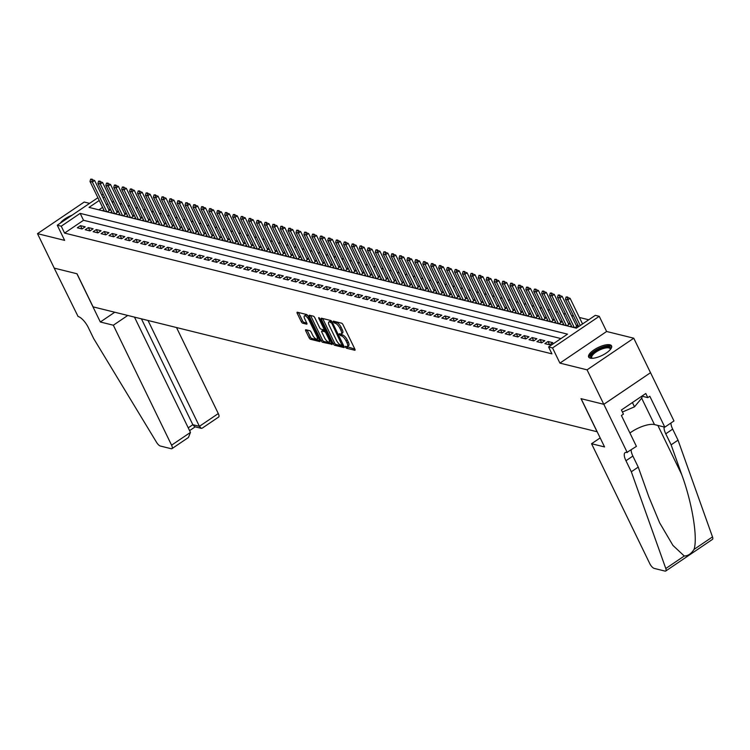 <?xml version="1.0" encoding="UTF-8"?>
<svg xmlns="http://www.w3.org/2000/svg" width="750" height="750" viewBox="0 0 750 750"><rect width="100%" height="100%" fill="white"/><g stroke="black" fill="none" stroke-linecap="round" stroke-linejoin="round"><path stroke-width="1.12" d="M345.459 347.119L346.462 348.197L354.731 350.25A1.603 0.581 -124.1 0 0 354.966 350.222A1.603 0.581 -124.1 0 0 354.853 349.088L343.022 324.722A1.603 0.581 -124.1 0 0 341.588 323.184L333.319 321.131L333.234 321.947L335.306 323.287A5.128 1.847 -124.1 0 1 339.9 328.238L340.884 330.272A5.128 1.847 -124.1 0 1 341.278 333.9A5.128 1.847 -124.1 0 1 340.5 333.984L339.262 333.741L339.347 334.528L341.419 335.878A5.128 1.847 -124.1 0 1 346.012 340.828L346.997 342.853A5.128 1.847 -124.1 0 1 347.391 346.491A5.128 1.847 -124.1 0 1 346.613 346.575L345.375 346.322L345.459 347.119M346.922 346.613L354.862 349.116M334.725 321.478L336.572 322.434L335.306 323.287M340.809 334.031L342.684 335.025L341.419 335.878M590.259 358.134A12.741 4.416 -25.9 0 0 604.237 354.281A12.741 4.416 -25.9 0 0 611.569 345.909A12.741 4.416 -25.9 0 0 609.947 344.803A12.741 4.416 -25.9 0 0 595.969 348.666A12.741 4.416 -25.9 0 0 588.638 357.037A12.741 4.416 -25.9 0 0 590.259 358.134M305.878 329.747A1.603 0.581 -124.1 0 0 305.634 329.775A1.603 0.581 -124.1 0 0 305.756 330.909L309.075 337.744A1.603 0.581 -124.1 0 0 310.509 339.291L319.688 341.569A1.603 0.581 -124.1 0 0 319.931 341.541A1.603 0.581 -124.1 0 0 319.809 340.406L307.978 316.041A1.603 0.581 -124.1 0 0 306.544 314.494L297.366 312.225A1.603 0.581 -124.1 0 0 297.122 312.244A1.603 0.581 -124.1 0 0 297.244 313.387L301.256 321.637A1.603 0.581 -124.1 0 0 302.691 323.184L306.619 324.159A1.603 0.581 -124.1 0 0 306.863 324.131A1.603 0.581 -124.1 0 0 306.741 322.997L304.753 318.9A4.294 1.547 -124.1 0 1 304.425 315.863A4.294 1.547 -124.1 0 1 308.906 319.931L316.697 335.972A4.294 1.547 -124.1 0 1 317.025 339.009A4.294 1.547 -124.1 0 1 312.534 334.941L311.241 332.269A1.603 0.581 -124.1 0 0 309.806 330.722L305.878 329.747M560.962 338.578L83.522 220.275L64.584 233.091L61.237 226.2L57.272 225.216L97.894 197.728M627.263 452.569L603.825 404.316L581.119 398.691L604.556 446.944L591.562 443.728L649.809 563.681A4.903 1.762 -124.1 0 0 654.197 568.406L665.006 571.087A4.903 1.762 -124.1 0 0 665.747 571.013A4.903 1.762 -124.1 0 0 665.794 568.519L631.322 471.769L625.959 460.744A11.438 4.116 55.9 0 1 625.097 452.644A11.438 4.116 55.9 0 1 626.822 452.466L636.413 446.381L621.413 415.491L623.438 414.122L621.422 409.988L645.788 393.497L647.803 397.631L649.819 396.262L664.819 427.153L673.969 420.956L650.531 372.694L603.787 404.306L581.006 398.663L597.075 431.747L93.084 306.863L77.016 273.769L54.234 268.125L37.5 233.653L64.641 240.384L57.272 225.216M603.787 404.306L587.053 369.834L633.759 338.212L606.619 331.491L599.25 316.322L552.544 347.944L548.578 346.959L567.516 334.144L80.175 213.375L61.237 226.2M606.619 331.491L559.913 363.113L587.053 369.834M559.913 363.113L552.544 347.944M64.584 233.091L551.925 353.85L548.578 346.959M333.263 343.734A1.603 0.581 -124.1 0 0 334.697 345.281L343.875 347.559A1.603 0.581 -124.1 0 0 344.119 347.531A1.603 0.581 -124.1 0 0 343.997 346.397L332.166 322.041A1.603 0.581 -124.1 0 0 330.731 320.494L321.553 318.216A1.603 0.581 -124.1 0 0 321.309 318.244A1.603 0.581 -124.1 0 0 321.431 319.378L333.263 343.734L334.528 342.881A1.603 0.581 -124.1 0 0 335.963 344.428L344.006 346.425M332.137 344.325L322.603 342.291A1.603 0.581 -124.1 0 1 321.169 340.744L309.337 316.378A1.603 0.581 -124.1 0 1 309.216 315.244A1.603 0.581 -124.1 0 1 309.459 315.216L313.387 316.191A1.603 0.581 -124.1 0 1 314.822 317.738L319.622 327.619A1.603 0.581 -124.1 0 0 321.056 329.166L323.663 329.812A1.603 0.581 -124.1 0 0 323.906 329.784A1.603 0.581 -124.1 0 0 323.784 328.65L318.788 318.366L318.703 317.569L319.875 318.637L331.903 343.397L323.869 341.438L322.603 342.291M331.781 344.559A1.603 0.581 -124.1 0 0 332.025 344.541A1.603 0.581 -124.1 0 0 331.903 343.397M89.559 203.362L84.206 202.041L37.5 233.653M650.494 372.684L633.759 338.212M103.781 209.859L102.553 210.694L107.306 211.866L110.466 209.728L108.609 209.269M111.703 211.819L110.475 212.653L115.228 213.834L118.388 211.697L116.531 211.237M119.625 213.787L118.397 214.612L123.159 215.794L126.309 213.656L124.453 213.197M127.556 215.747L126.328 216.581L131.081 217.762L134.231 215.625L132.375 215.166M135.478 217.716L134.25 218.541L139.003 219.722L142.162 217.584L140.306 217.125M143.4 219.675L142.172 220.509L146.925 221.681L150.084 219.553L148.228 219.094M151.331 221.644L150.094 222.469L154.856 223.65L158.006 221.512L156.15 221.053M159.253 223.603L158.025 224.438L162.778 225.609L165.928 223.481L164.081 223.012M167.175 225.562L165.947 226.397L170.7 227.578L173.859 225.441L172.003 224.981M175.097 227.531L173.869 228.366L178.622 229.537L181.781 227.4L179.925 226.941M183.028 229.491L181.791 230.325L186.553 231.506L189.703 229.369L187.847 228.909M190.95 231.459L189.722 232.294L194.475 233.466L197.634 231.328L195.778 230.869M198.872 233.419L197.644 234.253L202.397 235.434L205.556 233.297L203.7 232.838M206.794 235.388L205.566 236.213L210.319 237.394L213.478 235.256L211.622 234.797M214.725 237.347L213.488 238.181L218.25 239.362L221.4 237.225L219.544 236.766M222.647 239.316L221.419 240.141L226.172 241.322L229.331 239.184L227.475 238.725M230.569 241.275L229.341 242.109L234.094 243.281L237.253 241.153L235.397 240.694M238.491 243.244L237.263 244.069L242.016 245.25L245.175 243.112L243.319 242.653M246.422 245.203L245.194 246.037L249.947 247.209L253.097 245.072L251.241 244.613M254.344 247.162L253.116 247.997L257.869 249.178L261.028 247.041L259.172 246.581M262.266 249.131L261.038 249.966L265.791 251.137L268.95 249L267.094 248.541M270.188 251.091L268.959 251.925L273.712 253.106L276.872 250.969L275.016 250.509M278.119 253.059L276.891 253.884L281.644 255.066L284.794 252.928L282.938 252.469M286.041 255.019L284.812 255.853L289.566 257.034L292.725 254.897L290.869 254.437M293.962 256.988L292.734 257.812L297.488 258.994L300.647 256.856L298.791 256.397M301.884 258.947L300.656 259.781L305.409 260.963L308.569 258.825L306.713 258.366M309.816 260.916L308.588 261.741L313.341 262.922L316.491 260.784L314.634 260.325M317.738 262.875L316.509 263.709L321.262 264.881L324.422 262.753L322.566 262.294M325.659 264.834L324.431 265.669L329.184 266.85L332.344 264.713L330.487 264.253M333.581 266.803L332.353 267.638L337.106 268.809L340.266 266.672L338.409 266.212M341.512 268.762L340.284 269.597L345.038 270.778L348.188 268.641L346.331 268.181M349.434 270.731L348.206 271.566L352.959 272.738L356.119 270.6L354.262 270.141M357.356 272.691L356.128 273.525L360.881 274.706L364.041 272.569L362.184 272.109M365.278 274.659L364.05 275.484L368.812 276.666L371.962 274.528L370.106 274.069M373.209 276.619L371.981 277.453L376.734 278.634L379.884 276.497L378.028 276.038M381.131 278.588L379.903 279.413L384.656 280.594L387.816 278.456L385.959 277.997M389.053 280.547L387.825 281.381L392.578 282.553L395.738 280.425L393.881 279.966M396.975 282.516L395.747 283.341L400.509 284.522L403.659 282.384L401.803 281.925M404.906 284.475L403.678 285.309L408.431 286.481L411.581 284.353L409.725 283.884M412.828 286.434L411.6 287.269L416.353 288.45L419.513 286.312L417.656 285.853M420.75 288.403L419.522 289.237L424.275 290.409L427.434 288.272L425.578 287.812M428.672 290.363L427.444 291.197L432.206 292.378L435.356 290.241L433.5 289.781M436.603 292.331L435.375 293.166L440.128 294.337L443.278 292.2L441.422 291.741M444.525 294.291L443.297 295.125L448.05 296.306L451.209 294.169L449.353 293.709M452.447 296.259L451.219 297.084L455.972 298.266L459.131 296.128L457.275 295.669M460.369 298.219L459.141 299.053L463.903 300.234L467.053 298.097L465.197 297.638M468.3 300.188L467.072 301.012L471.825 302.194L474.975 300.056L473.128 299.597M476.222 302.147L474.994 302.981L479.747 304.153L482.906 302.025L481.05 301.566M484.144 304.116L482.916 304.941L487.669 306.122L490.828 303.984L488.972 303.525M492.075 306.075L490.837 306.909L495.6 308.081L498.75 305.953L496.894 305.484M499.997 308.034L498.769 308.869L503.522 310.05L506.672 307.913L504.825 307.453M507.919 310.003L506.691 310.837L511.444 312.009L514.603 309.872L512.747 309.413M515.841 311.962L514.612 312.797L519.366 313.978L522.525 311.841L520.669 311.381M523.772 313.931L522.534 314.766L527.297 315.938L530.447 313.8L528.591 313.341M531.694 315.891L530.466 316.725L535.219 317.906L538.378 315.769L536.522 315.309M539.616 317.859L538.387 318.684L543.141 319.866L546.3 317.728L544.444 317.269M547.537 319.819L546.309 320.653L551.062 321.834L554.222 319.697L552.366 319.237M555.469 321.788L554.231 322.613L558.994 323.794L562.144 321.656L560.288 321.197M563.391 323.747L562.163 324.581L566.916 325.753L570.075 323.625L568.219 323.166M571.312 325.716L570.084 326.541L574.837 327.722L577.997 325.584L576.141 325.125M544.837 343.631L549.591 344.812L552.75 342.675L547.997 341.494L544.837 343.631M536.916 341.672L541.669 342.844L544.819 340.716L540.066 339.534L536.916 341.672M528.984 339.703L533.747 340.884L536.897 338.747L532.144 337.566L528.984 339.703M521.062 337.744L525.816 338.916L528.975 336.788L524.222 335.606L521.062 337.744M513.141 335.775L517.894 336.956L521.053 334.819L516.291 333.637L513.141 335.775M505.219 333.816L509.972 334.997L513.122 332.859L508.369 331.678L505.219 333.816M497.288 331.847L502.041 333.028L505.2 330.891L500.447 329.719L497.288 331.847M489.366 329.887L494.119 331.069L497.278 328.931L492.525 327.75L489.366 329.887M481.444 327.928L486.197 329.1L489.356 326.962L484.594 325.791L481.444 327.928M473.522 325.959L478.275 327.141L481.425 325.003L476.672 323.822L473.522 325.959M465.591 324L470.344 325.172L473.503 323.034L468.75 321.863L465.591 324M457.669 322.031L462.422 323.212L465.581 321.075L460.828 319.894L457.669 322.031M449.747 320.072L454.5 321.244L457.659 319.116L452.897 317.934L449.747 320.072M441.825 318.103L446.578 319.284L449.728 317.147L444.975 315.966L441.825 318.103M433.894 316.144L438.647 317.325L441.806 315.188L437.053 314.006L433.894 316.144M425.972 314.175L430.725 315.356L433.884 313.219L429.131 312.047L425.972 314.175M418.05 312.216L422.803 313.397L425.963 311.259L421.2 310.078L418.05 312.216M410.128 310.247L414.881 311.428L418.031 309.291L413.278 308.119L410.128 310.247M402.197 308.287L406.95 309.469L410.109 307.331L405.356 306.15L402.197 308.287M394.275 306.328L399.028 307.5L402.188 305.363L397.434 304.191L394.275 306.328M386.353 304.359L391.106 305.541L394.266 303.403L389.503 302.222L386.353 304.359M378.422 302.4L383.184 303.572L386.334 301.434L381.581 300.262L378.422 302.4M370.5 300.431L375.253 301.613L378.412 299.475L373.659 298.294L370.5 300.431M362.578 298.472L367.331 299.644L370.491 297.516L365.738 296.334L362.578 298.472M354.656 296.503L359.409 297.684L362.569 295.547L357.806 294.366L354.656 296.503M346.725 294.544L351.488 295.725L354.637 293.588L349.884 292.406L346.725 294.544M338.803 292.575L343.556 293.756L346.716 291.619L341.962 290.447L338.803 292.575M330.881 290.616L335.634 291.797L338.794 289.659L334.041 288.478L330.881 290.616M322.959 288.656L327.712 289.828L330.872 287.691L326.109 286.519L322.959 288.656M315.028 286.688L319.791 287.869L322.941 285.731L318.188 284.55L315.028 286.688M307.106 284.728L311.859 285.9L315.019 283.762L310.266 282.591L307.106 284.728M299.184 282.759L303.938 283.941L307.097 281.803L302.344 280.622L299.184 282.759M291.262 280.8L296.016 281.972L299.166 279.844L294.413 278.663L291.262 280.8M283.331 278.831L288.094 280.012L291.244 277.875L286.491 276.694L283.331 278.831M275.409 276.872L280.162 278.044L283.322 275.916L278.569 274.734L275.409 276.872M267.488 274.903L272.241 276.084L275.4 273.947L270.647 272.766L267.488 274.903M259.566 272.944L264.319 274.125L267.469 271.988L262.716 270.806L259.566 272.944M251.634 270.975L256.397 272.156L259.547 270.019L254.794 268.847L251.634 270.975M243.712 269.016L248.466 270.197L251.625 268.059L246.872 266.878L243.712 269.016M235.791 267.056L240.544 268.228L243.703 266.091L238.95 264.919L235.791 267.056M227.869 265.087L232.622 266.269L235.772 264.131L231.019 262.95L227.869 265.087M219.938 263.128L224.7 264.3L227.85 262.162L223.097 260.991L219.938 263.128M212.016 261.159L216.769 262.341L219.928 260.203L215.175 259.022L212.016 261.159M204.094 259.2L208.847 260.372L212.006 258.244L207.253 257.062L204.094 259.2M196.172 257.231L200.925 258.412L204.075 256.275L199.322 255.094L196.172 257.231M188.241 255.272L193.003 256.453L196.153 254.316L191.4 253.134L188.241 255.272M180.319 253.303L185.072 254.484L188.231 252.347L183.478 251.175L180.319 253.303M172.397 251.344L177.15 252.525L180.309 250.387L175.547 249.206L172.397 251.344M164.475 249.375L169.228 250.556L172.378 248.419L167.625 247.247L164.475 249.375M156.544 247.416L161.297 248.597L164.456 246.459L159.703 245.278L156.544 247.416M148.622 245.456L153.375 246.628L156.534 244.491L151.781 243.319L148.622 245.456M140.7 243.488L145.453 244.669L148.613 242.531L143.85 241.35L140.7 243.488M132.778 241.528L137.531 242.7L140.681 240.563L135.928 239.391L132.778 241.528M124.847 239.559L129.6 240.741L132.759 238.603L128.006 237.422L124.847 239.559M116.925 237.6L121.678 238.772L124.837 236.644L120.084 235.463L116.925 237.6M109.003 235.631L113.756 236.812L116.916 234.675L112.153 233.494L109.003 235.631M101.081 233.672L105.834 234.853L108.984 232.716L104.231 231.534L101.081 233.672M93.15 231.703L97.903 232.884L101.062 230.747L96.309 229.575L93.15 231.703M85.228 229.744L89.981 230.925L93.141 228.787L88.388 227.606L85.228 229.744M85.219 226.819L80.456 225.647L77.306 227.784L82.059 228.956L85.219 226.819M588.731 319.781L579.394 317.466M573.581 316.031L571.472 315.506M565.659 314.062L563.541 313.538M557.737 312.103L555.619 311.578M549.806 310.134L547.697 309.609M541.884 308.175L539.775 307.65M533.962 306.206L531.844 305.681M526.041 304.247L523.922 303.722M518.109 302.278L516 301.762M510.188 300.319L508.069 299.794M502.266 298.359L500.147 297.834M494.344 296.391L492.225 295.866M486.413 294.431L484.303 293.906M478.491 292.462L476.372 291.938M470.569 290.503L468.45 289.978M462.647 288.534L460.528 288.009M454.716 286.575L452.606 286.05M446.794 284.606L444.675 284.091M438.872 282.647L436.753 282.122M430.941 280.688L428.831 280.162M423.019 278.719L420.909 278.194M415.097 276.759L412.978 276.234M407.175 274.791L405.056 274.266M399.244 272.831L397.134 272.306M391.322 270.863L389.213 270.338M383.4 268.903L381.281 268.378M375.478 266.934L373.359 266.409M367.547 264.975L365.438 264.45M359.625 263.006L357.516 262.491M351.703 261.047L349.584 260.522M343.781 259.088L341.663 258.562M335.85 257.119L333.741 256.594M327.928 255.159L325.819 254.634M320.006 253.191L317.887 252.666M312.084 251.231L309.966 250.706M304.153 249.262L302.044 248.737M296.231 247.303L294.122 246.778M288.309 245.334L286.191 244.809M280.387 243.375L278.269 242.85M272.456 241.406L270.347 240.891M264.534 239.447L262.425 238.922M256.613 237.487L254.494 236.962M248.691 235.519L246.572 234.994M240.759 233.559L238.65 233.034M232.838 231.591L230.728 231.066M224.916 229.631L222.797 229.106M216.994 227.662L214.875 227.137M209.062 225.703L206.953 225.178M201.141 223.734L199.022 223.219M193.219 221.775L191.1 221.25M185.297 219.816L183.178 219.291M177.366 217.847L175.256 217.322M169.444 215.887L167.325 215.363M161.522 213.919L159.403 213.394M153.6 211.959L151.481 211.434M145.669 209.991L143.559 209.466M137.747 208.031L135.628 207.506M129.825 206.062L127.706 205.538M121.903 204.103L119.784 203.578M113.972 202.134L111.862 201.619M107.822 203.822L106.425 204.769M102.572 207.375L98.916 209.85M99.225 200.484L89.016 207.394L576.356 328.163L595.294 315.347L599.25 316.322M101.737 195.122L103.134 194.175M104.475 196.931L103.078 197.878M83.522 220.275L80.175 213.375M547.997 341.494L549.6 344.803M540.066 339.534L541.678 342.844M532.144 337.566L533.747 340.875M524.222 335.606L525.825 338.916M516.291 333.637L517.903 336.947M508.369 331.678L509.981 334.988M500.447 329.719L502.05 333.028M492.525 327.75L494.128 331.059M484.594 325.791L486.206 329.1M476.672 323.822L478.284 327.131M468.75 321.863L470.353 325.172M460.828 319.894L462.431 323.203M452.897 317.934L454.509 321.244M444.975 315.966L446.588 319.275M437.053 314.006L438.656 317.316M429.131 312.047L430.734 315.347M421.2 310.078L422.812 313.387M413.278 308.119L414.891 311.428M405.356 306.15L406.959 309.459M397.434 304.191L399.037 307.5M389.503 302.222L391.116 305.531M381.581 300.262L383.194 303.572M373.659 298.294L375.262 301.603M365.738 296.334L367.341 299.644M357.806 294.366L359.419 297.675M349.884 292.406L351.488 295.716M341.962 290.447L343.566 293.756M334.041 288.478L335.644 291.788M326.109 286.519L327.722 289.828M318.188 284.55L319.791 287.859M310.266 282.591L311.869 285.9M302.344 280.622L303.947 283.931M294.413 278.663L296.025 281.972M286.491 276.694L288.094 280.003M278.569 274.734L280.172 278.044M270.647 272.766L272.25 276.075M262.716 270.806L264.328 274.116M254.794 268.847L256.397 272.156M246.872 266.878L248.475 270.188M238.95 264.919L240.553 268.228M231.019 262.95L232.631 266.259M223.097 260.991L224.7 264.3M215.175 259.022L216.778 262.331M207.253 257.062L208.856 260.372M199.322 255.094L200.934 258.403M191.4 253.134L193.003 256.444M183.478 251.175L185.081 254.475M175.547 249.206L177.159 252.516M167.625 247.247L169.238 250.556M159.703 245.278L161.306 248.588M151.781 243.319L153.384 246.628M143.85 241.35L145.463 244.659M135.928 239.391L137.541 242.7M128.006 237.422L129.609 240.731M120.084 235.463L121.688 238.772M112.153 233.494L113.766 236.803M104.231 231.534L105.844 234.844M96.309 229.575L97.912 232.875M88.388 227.606L89.991 230.916M80.456 225.647L82.069 228.956M72.094 215.184A12.741 4.416 -25.9 0 0 60.309 223.162M347.391 346.491L348.647 345.637A5.128 1.847 -124.1 0 0 348.263 342L346.997 342.853M342.684 335.025A5.128 1.847 -124.1 0 1 347.278 339.975L348.263 342M341.278 333.9L342.534 333.047A5.128 1.847 -124.1 0 0 342.15 329.419L340.884 330.272M336.572 322.434A5.128 1.847 -124.1 0 1 341.166 327.384L342.15 329.419M321.431 319.378L322.697 318.525A1.603 0.581 -124.1 0 0 322.697 318.525L334.528 342.881M342.103 345.45L331.8 323.259L329.672 321.891A5.128 1.847 -124.1 0 0 328.894 321.975A5.128 1.847 -124.1 0 0 329.288 325.613L336.384 340.228A5.128 1.847 -124.1 0 0 340.978 345.169L342.103 345.45M328.894 321.975L330.159 321.122A5.128 1.847 -124.1 0 1 330.928 321.038L331.641 321.216M309.337 316.378L310.603 315.525A1.603 0.581 -124.1 0 0 310.603 315.525L322.434 339.891A1.603 0.581 -124.1 0 0 323.869 341.438M324.6 337.875A4.294 1.547 -124.1 0 0 329.081 341.944A4.294 1.547 -124.1 0 0 328.762 338.906L326.016 333.253A1.603 0.581 -124.1 0 0 324.581 331.706L321.975 331.059A1.603 0.581 -124.1 0 0 321.731 331.088A1.603 0.581 -124.1 0 0 321.853 332.222L324.6 337.875M329.081 341.944L330.347 341.081A4.294 1.547 -124.1 0 0 330.6 340.725M322.884 330.45A1.603 0.581 -124.1 0 1 322.997 330.234A1.603 0.581 -124.1 0 1 323.241 330.206L325.8 330.844M317.025 339.009L318.281 338.156A4.294 1.547 -124.1 0 0 318.544 337.791M307.959 316.003A4.294 1.547 -124.1 0 0 305.691 315.009L304.425 315.863M297.244 313.387L298.509 312.525A1.603 0.581 -124.1 0 0 298.509 312.525L302.512 320.784A1.603 0.581 -124.1 0 0 303.947 322.331L306.75 323.025M307.003 330.028A1.603 0.581 -124.1 0 0 307.022 330.056L310.341 336.891A1.603 0.581 -124.1 0 0 311.775 338.438L319.819 340.434M582.544 323.972L570.094 298.322L567.825 299.859L565.444 299.269L578.7 326.569M567.684 297.019L566.119 296.981L570.094 298.322M580.275 325.509L567.825 299.859L567.309 297.281M565.444 299.269L566.119 296.981M591.994 358.312A11.025 3.825 154.1 0 1 593.344 352.716A11.025 3.825 154.1 0 1 605.344 346.922A11.025 3.825 154.1 0 1 610.491 349.331M610.275 349.584A10.209 3.534 -25.9 0 0 610.163 348.806A10.209 3.534 -25.9 0 0 605.325 348.028A10.209 3.534 -25.9 0 0 595.519 352.387A10.209 3.534 -25.9 0 0 591.788 357.722A10.209 3.534 -25.9 0 0 592.331 358.303M611.728 346.622A12.666 4.387 -25.9 0 0 606.038 346.078A12.666 4.387 -25.9 0 0 594.431 351.094A12.666 4.387 -25.9 0 0 589.097 357.609M622.416 412.022L634.5 406.819L642.028 397.762L641.4 396.469M632.428 402.544L634.5 406.819M631.322 471.769L638.231 467.091L648.797 496.753L659.663 522.863L672.947 545.419L684.263 556.013C688.013 555.928 691.266 553.725 694.031 549.403C697.95 537.994 692.128 502.622 681.684 474.497L671.119 444.834L665.756 433.8A11.438 4.116 55.9 0 1 664.134 426.984M671.119 444.834L678.028 440.156L672.675 429.122A11.438 4.116 55.9 0 1 670.959 422.991M631.163 449.925A11.438 4.116 55.9 0 0 632.878 456.066L638.231 467.091M694.031 549.403L712.5 536.897L678.028 440.156M603.825 404.316L650.531 372.694M591.562 443.728L600.169 437.906M629.925 433.012A18.384 6.366 154.1 0 1 654.478 424.584L664.819 427.153M712.5 536.897A4.903 1.762 55.9 0 1 712.463 539.391L665.747 571.013M641.859 396.159L647.803 397.631M127.763 315.459L113.334 325.219L171.581 445.181L190.453 432.403L134.475 317.119M190.453 432.403L188.438 437.484L171.947 448.65A4.903 1.762 -124.1 0 1 171.206 448.725L160.397 446.044A4.903 1.762 -124.1 0 1 156.553 442.331L93.656 338.541L88.303 327.506A11.438 4.116 -124.1 0 0 78.066 316.481L54.197 268.116L76.903 273.741L100.331 322.003L113.334 325.219M114.759 312.234L100.331 322.003M148.012 320.475L199.416 426.337L218.287 413.559A4.903 1.762 55.9 0 1 218.653 417.028L202.162 428.194L201.291 428.353L199.416 426.337L192.834 424.706L141.431 318.844M176.512 327.534L218.287 413.559M171.947 448.65A4.903 1.762 -124.1 0 0 171.581 445.181M201.291 428.353L194.719 426.722L192.834 424.706L188.231 427.828M576.769 326.419L562.172 296.363L559.903 297.9L557.522 297.309L571.941 327M559.763 295.059L558.188 295.022L562.172 296.363M574.322 327.591L559.903 297.9L559.378 295.312M557.522 297.309L558.188 295.022M568.837 324.45L554.25 294.394L551.972 295.931L549.6 295.341L564.019 325.041M551.831 293.1L550.266 293.053L554.25 294.394M566.391 325.631L551.972 295.931L551.456 293.353M549.6 295.341L550.266 293.053M560.916 322.491L546.319 292.434L544.05 293.972L541.669 293.381L556.087 323.072M543.909 291.131L542.344 291.094L546.319 292.434M558.469 323.663L544.05 293.972L543.534 291.384M541.669 293.381L542.344 291.094M552.994 320.522L538.397 290.466L536.128 292.003L533.747 291.412L548.166 321.112M535.988 289.172L534.422 289.134L538.397 290.466M550.547 321.703L536.128 292.003L535.603 289.425M533.747 291.412L534.422 289.134M545.072 318.562L530.475 288.506L528.197 290.044L525.825 289.453L540.244 319.144M528.066 287.203L526.491 287.166L530.475 288.506M542.625 319.734L528.197 290.044L527.681 287.466M525.825 289.453L526.491 287.166M537.141 316.594L522.553 286.537L520.275 288.075L517.903 287.494L532.322 317.184M520.134 285.244L518.569 285.206L522.553 286.537M534.694 317.775L520.275 288.075L519.759 285.497M517.903 287.494L518.569 285.206M529.219 314.634L514.622 284.578L512.353 286.116L509.972 285.525L524.391 315.225M512.212 283.275L510.647 283.238L514.622 284.578M526.772 315.806L512.353 286.116L511.838 283.538M509.972 285.525L510.647 283.238M521.297 312.675L506.7 282.609L504.431 284.147L502.05 283.566L516.469 313.256M504.291 281.316L502.725 281.278L506.7 282.609M518.85 313.847L504.431 284.147L503.906 281.569M502.05 283.566L502.725 281.278M513.375 310.706L498.778 280.65L496.5 282.188L494.128 281.597L508.547 311.297M496.369 279.347L494.794 279.309L498.778 280.65M510.928 311.878L496.5 282.188L495.984 279.609M494.128 281.597L494.794 279.309M505.444 308.747L490.856 278.681L488.578 280.228L486.206 279.637L500.625 309.328M488.438 277.387L486.872 277.35L490.856 278.681M502.997 309.919L488.578 280.228L488.062 277.641M486.206 279.637L486.872 277.35M497.522 306.778L482.925 276.722L480.656 278.259L478.275 277.669L492.694 307.369M480.516 275.419L478.95 275.381L482.925 276.722M495.075 307.959L480.656 278.259L480.141 275.681M478.275 277.669L478.95 275.381M489.6 304.819L475.003 274.762L472.734 276.3L470.353 275.709L484.772 305.4M472.594 273.459L471.028 273.422L475.003 274.762M487.153 305.991L472.734 276.3L472.209 273.712M470.353 275.709L471.028 273.422M481.678 302.85L467.081 272.794L464.803 274.331L462.431 273.741L476.85 303.441M464.672 271.5L463.097 271.462L467.081 272.794M479.222 304.031L464.803 274.331L464.288 271.753M462.431 273.741L463.097 271.462M473.747 300.891L459.159 270.834L456.881 272.372L454.509 271.781L468.928 301.472M456.741 269.531L455.175 269.494L459.159 270.834M471.3 302.062L456.881 272.372L456.366 269.784M454.509 271.781L455.175 269.494M465.825 298.922L451.228 268.866L448.959 270.403L446.578 269.812L460.997 299.513M448.819 267.572L447.253 267.534L451.228 268.866M463.378 300.103L448.959 270.403L448.444 267.825M446.578 269.812L447.253 267.534M457.903 296.962L443.306 266.906L441.038 268.444L438.656 267.853L453.075 297.544M440.897 265.603L439.331 265.566L443.306 266.906M455.456 298.134L441.038 268.444L440.512 265.866M438.656 267.853L439.331 265.566M449.981 295.003L435.384 264.938L433.106 266.475L430.734 265.894L445.153 295.584M432.975 263.644L431.4 263.606L435.384 264.938M447.525 296.175L433.106 266.475L432.591 263.897M430.734 265.894L431.4 263.606M442.05 293.034L427.462 262.978L425.184 264.516L422.812 263.925L437.231 293.625M425.044 261.675L423.478 261.637L427.462 262.978M439.603 294.206L425.184 264.516L424.669 261.938M422.812 263.925L423.478 261.637M434.128 291.075L419.531 261.009L417.262 262.547L414.881 261.966L429.3 291.656M417.122 259.716L415.556 259.678L419.531 261.009M431.681 292.247L417.262 262.547L416.747 259.969M414.881 261.966L415.556 259.678M426.206 289.106L411.609 259.05L409.341 260.587L406.959 259.997L421.378 289.697M409.2 257.747L407.634 257.709L411.609 259.05M423.759 290.287L409.341 260.587L408.816 258.009M406.959 259.997L407.634 257.709M418.284 287.147L403.688 257.091L401.409 258.628L399.037 258.038L413.456 287.728M401.278 255.787L399.703 255.75L403.688 257.091M415.828 288.319L401.409 258.628L400.894 256.041M399.037 258.038L399.703 255.75M410.353 285.178L395.766 255.122L393.488 256.659L391.116 256.069L405.534 285.769M393.347 253.828L391.781 253.781L395.766 255.122M407.906 286.359L393.488 256.659L392.972 254.081M391.116 256.069L391.781 253.781M402.431 283.219L387.834 253.163L385.566 254.7L383.184 254.109L397.603 283.8M385.425 251.859L383.859 251.822L387.834 253.163M399.984 284.391L385.566 254.7L385.05 252.113M383.184 254.109L383.859 251.822M394.509 281.25L379.913 251.194L377.644 252.731L375.262 252.141L389.681 281.841M377.503 249.9L375.938 249.862L379.913 251.194M392.062 282.431L377.644 252.731L377.119 250.153M375.262 252.141L375.938 249.862M386.588 279.291L371.991 249.234L369.713 250.772L367.341 250.181L381.759 279.872M369.581 247.931L368.006 247.894L371.991 249.234M384.131 280.463L369.713 250.772L369.197 248.194M367.341 250.181L368.006 247.894M378.656 277.322L364.059 247.266L361.791 248.803L359.419 248.212L373.837 277.913M361.65 245.972L360.084 245.934L364.059 247.266M376.209 278.503L361.791 248.803L361.275 246.225M359.419 248.212L360.084 245.934M370.734 275.363L356.137 245.306L353.869 246.844L351.488 246.253L365.906 275.953M353.728 244.003L352.162 243.966L356.137 245.306M368.287 276.534L353.869 246.844L353.353 244.266M351.488 246.253L352.162 243.966M362.812 273.403L348.216 243.338L345.947 244.875L343.566 244.294L357.984 273.984M345.806 242.044L344.241 242.006L348.216 243.338M360.366 274.575L345.947 244.875L345.422 242.297M343.566 244.294L344.241 242.006M354.891 271.434L340.294 241.378L338.016 242.916L335.644 242.325L350.062 272.025M337.875 240.075L336.309 240.038L340.294 241.378M352.434 272.606L338.016 242.916L337.5 240.338M335.644 242.325L336.309 240.038M346.959 269.475L332.362 239.409L330.094 240.956L327.722 240.366L342.141 270.056M329.953 238.116L328.387 238.078L332.362 239.409M344.513 270.647L330.094 240.956L329.578 238.369M327.722 240.366L328.387 238.078M339.037 267.506L324.441 237.45L322.172 238.987L319.791 238.397L334.209 268.097M322.031 236.147L320.466 236.109L324.441 237.45M336.591 268.688L322.172 238.987L321.656 236.409M319.791 238.397L320.466 236.109M331.116 265.547L316.519 235.491L314.25 237.028L311.869 236.438L326.288 266.128M314.109 234.188L312.544 234.15L316.519 235.491M328.669 266.719L314.25 237.028L313.725 234.441M311.869 236.438L312.544 234.15M323.194 263.578L308.597 233.522L306.319 235.059L303.947 234.469L318.366 264.169M306.178 232.228L304.613 232.181L308.597 233.522M320.738 264.759L306.319 235.059L305.803 232.481M303.947 234.469L304.613 232.181M315.262 261.619L300.666 231.562L298.397 233.1L296.016 232.509L310.444 262.2M298.256 230.259L296.691 230.222L300.666 231.562M312.816 262.791L298.397 233.1L297.881 230.512M296.016 232.509L296.691 230.222M307.341 259.65L292.744 229.594L290.475 231.131L288.094 230.541L302.512 260.241M290.334 228.3L288.769 228.262L292.744 229.594M304.894 260.831L290.475 231.131L289.959 228.553M288.094 230.541L288.769 228.262M299.419 257.691L284.822 227.634L282.553 229.172L280.172 228.581L294.591 258.272M282.413 226.331L280.847 226.294L284.822 227.634M296.972 258.863L282.553 229.172L282.028 226.594M280.172 228.581L280.847 226.294M291.497 255.722L276.9 225.666L274.622 227.203L272.25 226.622L286.669 256.312M274.481 224.372L272.916 224.334L276.9 225.666M289.041 256.903L274.622 227.203L274.106 224.625M272.25 226.622L272.916 224.334M283.566 253.763L268.969 223.706L266.7 225.244L264.319 224.653L278.747 254.353M266.559 222.403L264.994 222.366L268.969 223.706M281.119 254.934L266.7 225.244L266.184 222.666M264.319 224.653L264.994 222.366M275.644 251.803L261.047 221.738L258.778 223.275L256.397 222.694L270.816 252.384M258.637 220.444L257.072 220.406L261.047 221.738M273.197 252.975L258.778 223.275L258.263 220.697M256.397 222.694L257.072 220.406M267.722 249.834L253.125 219.778L250.856 221.316L248.475 220.725L262.894 250.425M250.716 218.475L249.141 218.438L253.125 219.778M265.275 251.006L250.856 221.316L250.331 218.737M248.475 220.725L249.141 218.438M259.791 247.875L245.203 217.809L242.925 219.356L240.553 218.766L254.972 248.456M242.784 216.516L241.219 216.478L245.203 217.809M257.344 249.047L242.925 219.356L242.409 216.769M240.553 218.766L241.219 216.478M251.869 245.906L237.272 215.85L235.003 217.387L232.622 216.797L247.041 246.497M234.863 214.547L233.297 214.509L237.272 215.85M249.422 247.088L235.003 217.387L234.488 214.809M232.622 216.797L233.297 214.509M243.947 243.947L229.35 213.891L227.081 215.428L224.7 214.838L239.119 244.528M226.941 212.587L225.375 212.55L229.35 213.891M241.5 245.119L227.081 215.428L226.566 212.841M224.7 214.838L225.375 212.55M236.025 241.978L221.428 211.922L219.15 213.459L216.778 212.869L231.197 242.569M219.019 210.628L217.444 210.591L221.428 211.922M233.578 243.159L219.15 213.459L218.634 210.881M216.778 212.869L217.444 210.591M228.094 240.019L213.506 209.963L211.228 211.5L208.856 210.909L223.275 240.6M211.088 208.659L209.522 208.622L213.506 209.963M225.647 241.191L211.228 211.5L210.712 208.912M208.856 210.909L209.522 208.622M220.172 238.05L205.575 207.994L203.306 209.531L200.925 208.941L215.344 238.641M203.166 206.7L201.6 206.662L205.575 207.994M217.725 239.231L203.306 209.531L202.791 206.953M200.925 208.941L201.6 206.662M212.25 236.091L197.653 206.034L195.384 207.572L193.003 206.981L207.422 236.672M195.244 204.731L193.678 204.694L197.653 206.034M209.803 237.263L195.384 207.572L194.859 204.994M193.003 206.981L193.678 204.694M204.328 234.122L189.731 204.066L187.453 205.603L185.081 205.022L199.5 234.713M187.322 202.772L185.747 202.734L189.731 204.066M201.881 235.303L187.453 205.603L186.938 203.025M185.081 205.022L185.747 202.734M196.397 232.162L181.809 202.106L179.531 203.644L177.159 203.053L191.578 232.753M179.391 200.803L177.825 200.766L181.809 202.106M193.95 233.334L179.531 203.644L179.016 201.066M177.159 203.053L177.825 200.766M188.475 230.203L173.878 200.137L171.609 201.675L169.228 201.094L183.647 230.784M171.469 198.844L169.903 198.806L173.878 200.137M186.028 231.375L171.609 201.675L171.094 199.097M169.228 201.094L169.903 198.806M180.553 228.234L165.956 198.178L163.688 199.716L161.306 199.125L175.725 228.825M163.547 196.875L161.981 196.838L165.956 198.178M178.106 229.416L163.688 199.716L163.162 197.137M161.306 199.125L161.981 196.838M172.631 226.275L158.034 196.219L155.756 197.756L153.384 197.166L167.803 226.856M155.625 194.916L154.05 194.878L158.034 196.219M170.175 227.447L155.756 197.756L155.241 195.169M153.384 197.166L154.05 194.878M164.7 224.306L150.113 194.25L147.834 195.787L145.463 195.197L159.881 224.897M147.694 192.956L146.128 192.909L150.113 194.25M162.253 225.488L147.834 195.787L147.319 193.209M145.463 195.197L146.128 192.909M156.778 222.347L142.181 192.291L139.913 193.828L137.531 193.238L151.95 222.928M139.772 190.988L138.206 190.95L142.181 192.291M154.331 223.519L139.913 193.828L139.397 191.241M137.531 193.238L138.206 190.95M148.856 220.378L134.259 190.322L131.991 191.859L129.609 191.269L144.028 220.969M131.85 189.028L130.284 188.991L134.259 190.322M146.409 221.559L131.991 191.859L131.466 189.281M129.609 191.269L130.284 188.991M140.934 218.419L126.337 188.362L124.059 189.9L121.688 189.309L136.106 219M123.928 187.059L122.353 187.022L126.337 188.362M138.478 219.591L124.059 189.9L123.544 187.312M121.688 189.309L122.353 187.022M133.003 216.45L118.416 186.394L116.137 187.931L113.766 187.341L128.184 217.041M115.997 185.1L114.431 185.062L118.416 186.394M130.556 217.631L116.137 187.931L115.622 185.353M113.766 187.341L114.431 185.062M125.081 214.491L110.484 184.434L108.216 185.972L105.834 185.381L120.253 215.081M108.075 183.131L106.509 183.094L110.484 184.434M122.634 215.662L108.216 185.972L107.7 183.394M105.834 185.381L106.509 183.094M117.159 212.531L102.562 182.466L100.294 184.003L97.912 183.422L112.331 213.112M100.153 181.172L98.587 181.134L102.562 182.466M114.713 213.703L100.294 184.003L99.769 181.425M97.912 183.422L98.587 181.134M109.237 210.562L94.641 180.506L92.362 182.044L89.991 181.453L104.409 211.153M92.231 179.203L90.656 179.166L94.641 180.506M106.781 211.734L92.362 182.044L91.847 179.466M89.991 181.453L90.656 179.166M347.728 347.344L346.462 348.197M335.503 322.172L334.237 323.025M341.616 334.762L340.35 335.616M347.278 339.975L346.012 340.828M341.166 327.384L339.9 328.238M335.963 344.428L334.697 345.281M343.181 344.719L342.347 345.281M342.909 344.156L342.188 344.644M332.522 322.772L331.8 323.259M331.837 321.469L330.797 322.172M330.928 321.038L329.672 321.891M322.434 339.891L321.169 340.744M324.506 328.163L323.784 328.65M319.406 317.944L318.788 318.366M329.484 338.419L328.762 338.906M326.737 332.766L326.016 333.253M325.819 330.872L324.581 331.706M323.241 330.206L321.975 331.059M317.419 335.484L316.697 335.972M309.628 319.444L308.906 319.931M303.947 322.331L302.691 323.184M302.512 320.784L301.256 321.637M311.775 338.438L310.509 339.291M310.341 336.891L309.075 337.744M307.022 330.056L305.756 330.909M665.756 433.8L672.675 429.122M632.878 456.066L625.959 460.744M665.794 568.519L684.263 556.013M681.684 474.497L657.863 425.428M641.663 398.203L654.478 424.584M343.219 344.794L342.272 345.431M324.947 329.081L323.906 329.784M322.997 330.234L321.731 331.088M189.591 430.631L195.188 426.834"/></g></svg>
